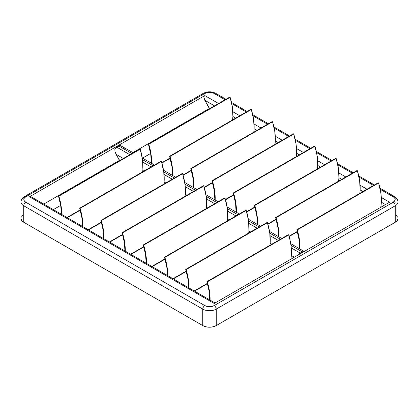 <?xml version="1.0" encoding="UTF-8"?>
<svg xmlns="http://www.w3.org/2000/svg" width="419" height="419" viewBox="0 0 419 419"><rect width="100%" height="100%" fill="white"/><g stroke="black" fill="none" stroke-linecap="round" stroke-linejoin="round"><path stroke-width="0.63" d="M206.284 208.573A47.871 27.638 -120 0 0 206.509 206.499L208.196 207.473L206.509 206.499A47.871 27.638 -120 0 0 203.823 185.921L206.195 196.611L206.509 206.499A47.871 27.638 -120 0 1 206.284 208.573M227.491 220.818A47.871 27.638 -120 0 0 227.716 218.739L229.403 219.713L227.716 218.739A47.871 27.638 -120 0 0 225.029 198.166L227.402 208.856L227.716 218.739A47.871 27.638 -120 0 1 227.491 220.818M248.697 233.064A47.871 27.638 -120 0 0 248.923 230.984L250.609 231.958L248.923 230.984A47.871 27.638 -120 0 0 246.236 210.411L248.608 221.101L248.923 230.984A47.871 27.638 -120 0 1 248.697 233.064M269.904 245.304A47.871 27.638 -120 0 0 270.129 243.23L271.816 244.204L270.129 243.23A47.871 27.638 -120 0 0 267.442 222.651L269.815 233.341L270.129 243.23A47.871 27.638 -120 0 1 269.904 245.304M294.327 257.198L291.336 255.475A47.871 27.638 -120 0 0 288.649 234.897L288.293 234.692L206.928 281.662A47.405 27.371 60 0 1 209.762 299.936L209.222 291.603L206.928 281.662L288.293 234.692L288.649 234.897L290.089 240.302L291.022 245.586L291.336 255.475A47.871 27.638 -120 0 1 290.844 259.209A47.871 27.638 -120 0 0 291.336 255.475L294.327 257.198L294.735 256.962M119.577 160.687L116.11 154.307L123.369 158.497L116.11 154.307L119.577 160.309L43.749 204.09L119.577 160.309L119.577 160.687M142.664 171.842A47.871 27.638 -120 0 0 142.889 169.768L144.576 170.743L142.889 169.768A47.871 27.638 -120 0 0 140.203 149.19L142.575 159.88L142.889 169.768A47.871 27.638 -120 0 1 142.664 171.842M163.871 184.088A47.871 27.638 -120 0 0 164.096 182.008L165.783 182.983L164.096 182.008A47.871 27.638 -120 0 0 161.409 161.435L163.782 172.125L164.096 182.008A47.871 27.638 -120 0 1 163.871 184.088M185.078 196.333A47.871 27.638 -120 0 0 185.303 194.254L186.989 195.228L185.303 194.254A47.871 27.638 -120 0 0 182.616 173.681L184.989 184.37L185.303 194.254A47.871 27.638 -120 0 1 185.078 196.333M341.757 179.337L338.929 177.703L338.625 181.144A47.871 27.638 -120 0 0 338.929 177.703L341.757 179.337M320.551 167.092L317.722 165.458L317.419 168.899A47.871 27.638 -120 0 0 317.722 165.458L320.551 167.092M299.344 154.847L296.516 153.218L296.212 156.659A47.871 27.638 -120 0 0 296.516 153.218L299.344 154.847M278.137 142.607L275.309 140.973L275 144.414A47.871 27.638 -120 0 0 275.309 140.973L278.137 142.607M256.931 130.361L254.103 128.727L253.794 132.168A47.871 27.638 -120 0 0 254.103 128.727L256.931 130.361M235.724 118.116L232.896 116.487L232.587 119.928A47.871 27.638 -120 0 0 232.896 116.487L235.724 118.116M214.518 105.876L204.812 100.272L209.5 108.772L209.5 108.395L132.959 152.584L209.5 108.395L204.812 100.272L214.518 105.876M385.475 204.577L381.342 202.194L380.771 207.295A47.871 27.638 -120 0 0 381.342 202.194L385.475 204.577M362.964 191.577L360.136 189.948L359.832 193.389A47.871 27.638 -120 0 0 360.136 189.948L362.964 191.577M142.544 158.12L150.625 153.454L142.544 158.12M53.333 209.62L60.697 205.368L53.333 209.62M385.909 204.325L214.978 303.01M124.265 148.708L122.825 146.99M122.296 146.524L120.662 145.555A4.614 2.666 120 0 0 118.76 145.948L131.933 153.553L118.76 145.948L116.723 147.127A4.614 2.666 120 0 0 114.816 148.928L114.979 151.521L116.11 154.307L114.979 151.521L114.816 148.928L116.723 147.127L120.227 145.503L133.284 152.773M33.091 198.496L31.488 197.009L30.383 196.626L29.445 196.804L204.812 95.563L204.184 96.281L203.964 97.428L204.812 100.272L203.964 97.428L204.184 96.281L204.812 95.563L29.445 196.804L214.188 303.466L389.555 202.22L381.306 197.459L389.555 202.22L389.115 202.471M397.867 217.278L398.05 218.351L397.327 220.452L395.264 222.238L216.23 325.6L216.23 309.117L395.264 205.755A2.886 1.666 -120 0 0 393.221 202.22A6.631 3.829 180 0 0 393.221 196.804A2.886 1.666 -60 0 1 394.667 196.663A2.886 1.666 120 0 0 393.221 196.804L380.206 189.288L394.049 197.386L395.038 198.768L395.038 200.261L393.221 202.22L214.188 305.587L212.04 306.415L209.5 306.708L206.96 306.415L204.812 305.587L25.779 202.22L24.339 200.979L23.836 199.512L24.339 198.051L25.779 196.804L204.812 93.442L208.206 92.395L210.794 92.395L213.187 92.966L225.118 99.753L214.188 93.442A2.886 1.666 -60 0 1 215.633 93.301A2.886 1.666 120 0 0 214.188 93.442A6.631 3.829 180 0 0 204.812 93.442A2.886 1.666 -120 0 0 203.367 93.301A2.886 1.666 60 0 1 204.812 93.442L25.779 196.804A2.886 1.666 -120 0 0 24.333 196.663A2.886 1.666 60 0 1 25.779 196.804A6.631 3.829 180 0 0 25.779 202.22A2.886 1.666 120 0 0 23.736 205.755A9.517 5.494 180 0 1 20.95 201.869A9.517 5.494 180 0 1 23.736 197.983A2.886 1.666 60 0 1 24.333 196.663C22.207 197.878 21.076 199.617 20.95 201.869A9.517 5.494 0 0 0 23.736 205.755L202.77 309.117L202.77 325.6L23.736 222.238L21.673 220.452L20.95 218.351L21.133 217.278M231.759 103.587L246.325 111.993L231.759 103.587M252.966 115.827L267.532 124.239L252.966 115.827M274.173 128.073L288.738 136.484L274.173 128.073M295.379 140.318L309.945 148.724L295.379 140.318M316.586 152.558L331.151 160.969L316.586 152.558M337.793 164.803L352.358 173.215L337.793 164.803M358.999 177.048L373.565 185.455L358.999 177.048M367.039 189.226L360.099 185.219L367.039 189.226M345.832 176.98L338.892 172.974L345.832 176.98M324.625 164.735L317.686 160.728L324.625 164.735M303.419 152.495L296.479 148.488L303.419 152.495M282.212 140.25L275.273 136.243L282.212 140.25M261.006 128.005L254.066 123.998L261.006 128.005M239.799 115.764L232.859 111.758L239.799 115.764M218.592 103.519L204.812 95.563L218.592 103.519M216.23 325.6L213.14 326.789L209.5 327.208L205.86 326.789L202.77 325.6A9.517 5.494 0 0 0 216.23 325.6L216.23 309.117A9.517 5.494 180 0 1 202.77 309.117L202.77 325.6L23.736 222.238L23.736 205.755A2.886 1.666 -60 0 1 25.779 202.22L204.812 305.587A2.886 1.666 120 0 0 202.77 309.117A2.886 1.666 -60 0 1 204.812 305.587A6.631 3.829 180 0 0 214.188 305.587A2.886 1.666 60 0 1 216.23 309.117A2.886 1.666 -120 0 0 214.188 305.587L393.221 202.22A2.886 1.666 60 0 1 395.264 205.755L395.264 222.238L216.23 325.6M21.673 216.246L22.553 215.298M396.447 215.298L397.327 216.246M395.264 222.238A9.517 5.494 0 0 0 398.05 218.351L398.05 201.869A9.517 5.494 180 0 1 395.264 205.755L395.264 222.238M395.264 197.983A9.517 5.494 180 0 1 398.05 201.869C397.924 199.617 396.793 197.878 394.667 196.663A2.886 1.666 -60 0 1 395.264 197.983M20.95 201.869L20.95 218.351A9.517 5.494 0 0 0 23.736 222.238L23.736 205.755L202.77 309.117A9.517 5.494 0 0 0 216.23 309.117L395.264 205.755A9.517 5.494 0 0 0 398.05 201.869M304.184 251.51L302.277 251.903L299.737 253.416L298.338 254.883A4.614 2.666 -60 0 1 300.24 253.081L291.278 247.907L300.24 253.081L302.277 251.903A4.614 2.666 -60 0 1 304.184 251.51L304.021 251.604M142.549 159.681L153.139 165.798L142.549 159.681M163.756 171.926L174.346 178.038L163.756 171.926M184.962 184.171L195.553 190.284L184.962 184.171M206.169 196.411L216.759 202.529L206.169 196.411M227.376 208.657L237.966 214.769L227.376 208.657M248.582 220.902L259.172 227.014L248.582 220.902M269.789 233.147L280.379 239.259L269.789 233.147M290.996 245.387L302.277 251.903L290.996 245.387M278.342 240.438L270.072 235.661L278.342 240.438M257.135 228.193L248.86 223.416L257.135 228.193M235.928 215.947L227.653 211.171L235.928 215.947M214.722 203.707L206.447 198.931L214.722 203.707M193.515 191.462L185.24 186.685L193.515 191.462M172.309 179.217L164.033 174.44L172.309 179.217M151.102 166.972L142.827 162.2L151.102 166.972M129.895 154.731L116.723 147.127L129.895 154.731M296.175 256.129L298.338 254.883M215.036 302.979L31.488 197.009L30.383 196.626L29.445 196.804L214.188 303.466L214.549 303.262M299.988 249.022L299.585 240.642L297.212 229.952L296.856 229.748L299.255 240.443L299.664 248.828A47.405 27.371 60 0 0 296.856 229.748L297.212 229.952L378.572 182.977L378.216 182.773L296.856 229.748L378.216 182.773L378.572 182.977L297.212 229.952A47.871 27.638 60 0 1 299.988 249.022M381.342 202.194L380.845 192.913L378.572 182.977A47.871 27.638 -120 0 1 381.342 202.194M278.782 236.777L278.378 228.397L276.006 217.707L275.65 217.503L278.048 228.203L278.457 236.588A47.405 27.371 60 0 0 275.65 217.503L276.006 217.707L357.365 170.737L357.009 170.528L275.65 217.503L357.009 170.528L357.365 170.737L276.006 217.707A47.871 27.638 60 0 1 278.782 236.777M360.136 189.948L359.638 180.668L357.365 170.737A47.871 27.638 -120 0 1 360.136 189.948M289.047 236.222L297.359 231.424L289.047 236.222M257.575 224.532L257.172 216.157L256.239 210.867L254.799 205.467L254.443 205.258L256.842 215.958L257.25 224.343A47.405 27.371 60 0 0 254.443 205.258L254.799 205.467L336.158 158.492L335.802 158.288L254.443 205.258L335.802 158.288L336.158 158.492L254.799 205.467A47.871 27.638 60 0 1 257.575 224.532M338.929 177.703L338.432 168.422L336.158 158.492A47.871 27.638 -120 0 1 338.929 177.703M267.841 223.982L276.152 219.179L267.841 223.982M236.368 212.292L235.965 203.912L233.593 193.222L233.236 193.018L235.635 203.713L236.044 212.098A47.405 27.371 60 0 0 233.236 193.018L233.593 193.222L314.952 146.247L314.596 146.042L233.236 193.018L314.596 146.042L314.952 146.247L233.593 193.222A47.871 27.638 60 0 1 236.368 212.292M317.722 165.458L317.225 156.182L314.952 146.247A47.871 27.638 -120 0 1 317.722 165.458M246.634 211.736L254.946 206.939L246.634 211.736M215.162 200.046L214.758 191.666L212.386 180.977L212.03 180.772L214.428 191.473L214.837 199.858A47.405 27.371 60 0 0 212.03 180.772L212.386 180.977L293.745 134.007L293.389 133.797L212.03 180.772L293.389 133.797L293.745 134.007L212.386 180.977A47.871 27.638 60 0 1 215.162 200.046M296.516 153.218L296.018 143.937L293.745 134.007A47.871 27.638 -120 0 1 296.516 153.218M225.427 199.491L233.739 194.694L225.427 199.491M193.955 187.801L193.552 179.421L192.62 174.136L191.179 168.737L190.823 168.527L193.222 179.227L193.63 187.612A47.405 27.371 60 0 0 190.823 168.527L191.179 168.737L272.539 121.761L272.182 121.557L190.823 168.527L272.182 121.557L272.539 121.761L191.179 168.737A47.871 27.638 60 0 1 193.955 187.801M275.309 140.973L274.812 131.692L272.539 121.761A47.871 27.638 -120 0 1 275.309 140.973M204.221 187.251L212.533 182.448L204.221 187.251M172.748 175.561L172.345 167.181L169.973 156.491L169.616 156.282L172.015 166.982L172.424 175.367A47.405 27.371 60 0 0 169.616 156.282L169.973 156.491L251.332 109.516L250.976 109.312L169.616 156.282L250.976 109.312L251.332 109.516L169.973 156.491A47.871 27.638 60 0 1 172.748 175.561M254.103 128.727L253.605 119.446L251.332 109.516A47.871 27.638 -120 0 1 254.103 128.727M183.014 175.006L191.326 170.208L183.014 175.006M151.542 163.316L151.139 154.936L148.766 144.246L148.41 144.042L150.809 154.742L151.217 163.127A47.405 27.371 60 0 0 148.41 144.042L148.766 144.246L230.125 97.276L229.769 97.067L148.41 144.042L229.769 97.067L230.125 97.276L148.766 144.246A47.871 27.638 60 0 1 151.542 163.316M232.896 116.487L232.398 107.206L230.125 97.276A47.871 27.638 -120 0 1 232.896 116.487M161.807 162.761L170.119 157.963L161.807 162.761M206.928 281.662L207.29 281.872L208.641 286.884L209.558 291.802L210.092 300.124A47.871 27.638 60 0 0 207.29 281.872L206.928 281.662M288.649 234.897L207.29 281.872L288.649 234.897M58.482 195.956L58.843 196.165L60.195 201.178L61.111 206.096L61.645 214.418A47.871 27.638 60 0 0 58.843 196.165L58.482 195.956A47.405 27.371 60 0 1 61.315 214.229L60.776 205.902L58.482 195.956L139.846 148.986L140.203 149.19L58.843 196.165L140.203 149.19L139.846 148.986L58.482 195.956M66.988 217.503L80.191 209.882L66.988 217.503M185.722 269.422L186.083 269.627L187.434 274.639L188.351 279.557L188.885 287.879A47.871 27.638 60 0 0 186.083 269.627L185.722 269.422A47.405 27.371 60 0 1 188.555 287.691L188.016 279.363L185.722 269.422L267.086 222.447L267.442 222.651L186.083 269.627L267.442 222.651L267.086 222.447L185.722 269.422M194.227 290.964L207.431 283.344L194.227 290.964M164.515 257.177L164.877 257.381L166.228 262.399L167.144 267.312L167.679 275.639A47.871 27.638 60 0 0 164.877 257.381L164.515 257.177A47.405 27.371 60 0 1 167.349 275.451L166.809 267.118L164.515 257.177L245.88 210.202L246.236 210.411L164.877 257.381L246.236 210.411L245.88 210.202L164.515 257.177M173.021 278.724L186.225 271.098L173.021 278.724M143.308 244.932L143.67 245.141L145.021 250.153L145.938 255.071L146.472 263.394A47.871 27.638 60 0 0 143.67 245.141L143.308 244.932A47.405 27.371 60 0 1 146.142 263.205L145.603 254.872L143.308 244.932L224.673 197.962L225.029 198.166L143.67 245.141L225.029 198.166L224.673 197.962L143.308 244.932M151.814 266.479L165.018 258.853L151.814 266.479M122.102 232.692L122.463 232.896L123.815 237.908L124.731 242.826L125.265 251.149A47.871 27.638 60 0 0 122.463 232.896L122.102 232.692A47.405 27.371 60 0 1 124.935 250.96L124.396 242.632L122.102 232.692L203.466 185.717L203.823 185.921L122.463 232.896L203.823 185.921L203.466 185.717L122.102 232.692M130.608 254.233L143.811 246.613L130.608 254.233M100.895 220.446L101.257 220.651L102.608 225.668L103.524 230.581L104.059 238.909A47.871 27.638 60 0 0 101.257 220.651L100.895 220.446A47.405 27.371 60 0 1 103.729 238.72L103.189 230.387L100.895 220.446L182.26 173.471L182.616 173.681L101.257 220.651L182.616 173.681L182.26 173.471L100.895 220.446M109.401 241.993L122.605 234.368L109.401 241.993M79.689 208.201L80.05 208.411L81.401 213.423L82.318 218.341L82.852 226.663A47.871 27.638 60 0 0 80.05 208.411L79.689 208.201A47.405 27.371 60 0 1 82.522 226.475L81.983 218.142L79.689 208.201L161.053 161.231L161.409 161.435L80.05 208.411L161.409 161.435L161.053 161.231L79.689 208.201M88.194 229.748L101.398 222.122L88.194 229.748M299.396 253.694L299.098 253.867M304.241 251.473L290.744 243.68M281.73 238.479L269.537 231.435M260.524 226.234L248.331 219.195M239.317 213.989L227.124 206.949M218.11 201.749L205.918 194.704M196.904 189.503L184.706 182.464M175.697 177.258L163.499 170.219M154.491 165.018L142.292 157.973M225.961 99.266L215.633 93.301C211.543 91.295 207.457 91.295 203.367 93.301L24.333 196.663M394.667 196.663L379.965 188.178M374.413 184.968L358.758 175.933M353.207 172.728L337.552 163.688M332 160.482L316.345 151.448M310.793 148.237L295.138 139.202M289.587 135.997L273.932 126.957M268.38 123.752L252.725 114.717M247.168 111.506L231.518 102.472M289.131 236.52L297.443 231.723M267.924 224.28L276.236 219.477M246.718 212.035L255.03 207.237M225.511 199.79L233.823 194.992M204.304 187.55L212.616 182.747M183.098 175.304L191.41 170.507M161.891 163.059L170.203 158.262M80.275 210.181L67.286 217.676M207.515 283.642L194.526 291.142M186.308 271.397L173.319 278.897M165.102 259.152L152.113 266.652M143.895 246.911L130.906 254.412M122.688 234.666L109.699 242.166M101.482 222.421L88.493 229.921"/></g></svg>
